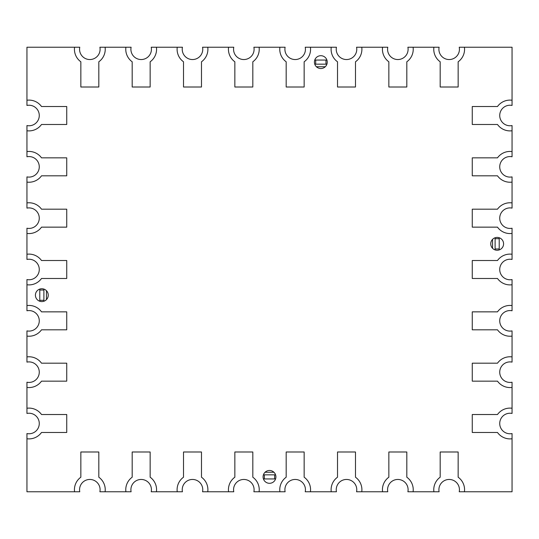 <?xml version="1.0" encoding="UTF-8"?>
<svg xmlns="http://www.w3.org/2000/svg" width="539" height="539" viewBox="0 0 539 539"><rect width="100%" height="100%" fill="white"/><g stroke="black" fill="none" stroke-linecap="round" stroke-linejoin="round"><path stroke-width="0.81" d="M35.419 295.17A6.414 6.414 0 0 0 41.84 301.584A6.414 6.414 0 0 0 48.254 295.17A6.414 6.414 0 0 0 41.84 288.749A6.414 6.414 0 0 0 35.419 295.17M314.419 62.113A6.414 6.414 0 0 0 320.833 68.527A6.414 6.414 0 0 0 327.247 62.113A6.414 6.414 0 0 0 320.833 55.699A6.414 6.414 0 0 0 314.419 62.113M263.086 476.887A6.414 6.414 0 0 0 269.5 483.301A6.414 6.414 0 0 0 275.914 476.887A6.414 6.414 0 0 0 269.5 470.473A6.414 6.414 0 0 0 263.086 476.887M490.746 243.83A6.414 6.414 0 0 0 497.16 250.251A6.414 6.414 0 0 0 503.581 243.83A6.414 6.414 0 0 0 497.16 237.416A6.414 6.414 0 0 0 490.746 243.83M105.098 47.23A15.402 15.402 0 0 1 98.819 61.79L98.819 87.008L80.85 87.008L80.85 61.79A15.402 15.402 0 0 1 74.571 47.23L79.772 47.23A10.268 10.268 0 0 0 89.831 59.546A10.268 10.268 0 0 0 99.89 47.23L131.105 47.23A10.268 10.268 0 0 0 141.164 59.546A10.268 10.268 0 0 0 151.223 47.23L182.438 47.23A10.268 10.268 0 0 0 192.497 59.546A10.268 10.268 0 0 0 202.556 47.23L233.771 47.23A10.268 10.268 0 0 0 243.83 59.546A10.268 10.268 0 0 0 253.889 47.23L285.111 47.23A10.268 10.268 0 0 0 295.17 59.546A10.268 10.268 0 0 0 305.229 47.23L336.444 47.23A10.268 10.268 0 0 0 346.503 59.546A10.268 10.268 0 0 0 356.562 47.23L387.777 47.23A10.268 10.268 0 0 0 397.836 59.546A10.268 10.268 0 0 0 407.895 47.23L439.11 47.23A10.268 10.268 0 0 0 449.169 59.546A10.268 10.268 0 0 0 459.228 47.23L512.05 47.23L512.05 105.442A10.268 10.268 0 0 0 499.727 115.501A10.268 10.268 0 0 0 512.05 125.56L512.05 156.775A10.268 10.268 0 0 0 499.727 166.834A10.268 10.268 0 0 0 512.05 176.893L512.05 208.108A10.268 10.268 0 0 0 499.727 218.167A10.268 10.268 0 0 0 512.05 228.226L512.05 259.441A10.268 10.268 0 0 0 499.727 269.5A10.268 10.268 0 0 0 512.05 279.559L512.05 310.774A10.268 10.268 0 0 0 499.727 320.833A10.268 10.268 0 0 0 512.05 330.892L512.05 362.107A10.268 10.268 0 0 0 499.727 372.166A10.268 10.268 0 0 0 512.05 382.225L512.05 413.44A10.268 10.268 0 0 0 499.727 423.499A10.268 10.268 0 0 0 512.05 433.558L512.05 491.77L464.429 491.77A15.402 15.402 0 0 0 458.15 477.21L458.15 451.992L440.181 451.992L440.181 477.21A15.402 15.402 0 0 0 433.902 491.77L413.096 491.77A15.402 15.402 0 0 0 406.817 477.21L406.817 451.992L388.848 451.992L388.848 477.21A15.402 15.402 0 0 0 382.569 491.77L361.763 491.77A15.402 15.402 0 0 0 355.484 477.21L355.484 451.992L337.515 451.992L337.515 477.21A15.402 15.402 0 0 0 331.236 491.77L310.43 491.77A15.402 15.402 0 0 0 304.151 477.21L304.151 451.992L286.182 451.992L286.182 477.21A15.402 15.402 0 0 0 279.903 491.77L259.097 491.77A15.402 15.402 0 0 0 252.818 477.21L252.818 451.992L234.849 451.992L234.849 477.21A15.402 15.402 0 0 0 228.57 491.77L207.764 491.77A15.402 15.402 0 0 0 201.485 477.21L201.485 451.992L183.516 451.992L183.516 477.21A15.402 15.402 0 0 0 177.237 491.77L156.431 491.77A15.402 15.402 0 0 0 150.152 477.21L150.152 451.992L132.183 451.992L132.183 477.21A15.402 15.402 0 0 0 125.904 491.77L105.098 491.77A15.402 15.402 0 0 0 98.819 477.21L98.819 451.992L80.85 451.992L80.85 477.21A15.402 15.402 0 0 0 74.571 491.77L26.95 491.77L26.95 438.759A15.402 15.402 0 0 0 41.51 432.48L66.735 432.48L66.735 414.518L41.51 414.518A15.402 15.402 0 0 0 26.95 408.239L26.95 387.426A15.402 15.402 0 0 0 41.51 381.147L66.735 381.147L66.735 363.185L41.51 363.185A15.402 15.402 0 0 0 26.95 356.906L26.95 336.093A15.402 15.402 0 0 0 41.51 329.814L66.735 329.814L66.735 311.852L41.51 311.852A15.402 15.402 0 0 0 26.95 305.573L26.95 284.76A15.402 15.402 0 0 0 41.51 278.481L66.735 278.481L66.735 260.519L41.51 260.519A15.402 15.402 0 0 0 26.95 254.24L26.95 233.427A15.402 15.402 0 0 0 41.51 227.148L66.735 227.148L66.735 209.186L41.51 209.186A15.402 15.402 0 0 0 26.95 202.907L26.95 182.094A15.402 15.402 0 0 0 41.51 175.815L66.735 175.815L66.735 157.853L41.51 157.853A15.402 15.402 0 0 0 26.95 151.574L26.95 130.761A15.402 15.402 0 0 0 41.51 124.482L66.735 124.482L66.735 106.52L41.51 106.52A15.402 15.402 0 0 0 26.95 100.241L26.95 47.23L74.571 47.23M156.431 47.23A15.402 15.402 0 0 1 150.152 61.79L150.152 87.008L132.183 87.008L132.183 61.79A15.402 15.402 0 0 1 125.904 47.23M207.764 47.23A15.402 15.402 0 0 1 201.485 61.79L201.485 87.008L183.516 87.008L183.516 61.79A15.402 15.402 0 0 1 177.237 47.23M464.429 47.23A15.402 15.402 0 0 1 458.15 61.79L458.15 87.008L440.181 87.008L440.181 61.79A15.402 15.402 0 0 1 433.902 47.23M413.096 47.23A15.402 15.402 0 0 1 406.817 61.79L406.817 87.008L388.848 87.008L388.848 61.79A15.402 15.402 0 0 1 382.569 47.23M361.763 47.23A15.402 15.402 0 0 1 355.484 61.79L355.484 87.008L337.515 87.008L337.515 61.79A15.402 15.402 0 0 1 331.236 47.23M310.43 47.23A15.402 15.402 0 0 1 304.151 61.79L304.151 87.008L286.182 87.008L286.182 61.79A15.402 15.402 0 0 1 279.903 47.23M259.097 47.23A15.402 15.402 0 0 1 252.818 61.79L252.818 87.008L234.849 87.008L234.849 61.79A15.402 15.402 0 0 1 228.57 47.23M74.571 491.77L79.772 491.77A10.268 10.268 0 0 1 89.831 479.454A10.268 10.268 0 0 1 99.89 491.77L105.098 491.77M125.904 491.77L131.105 491.77A10.268 10.268 0 0 1 141.164 479.454A10.268 10.268 0 0 1 151.223 491.77L156.431 491.77M177.237 491.77L182.438 491.77A10.268 10.268 0 0 1 192.497 479.454A10.268 10.268 0 0 1 202.556 491.77L207.764 491.77M433.902 491.77L439.11 491.77A10.268 10.268 0 0 1 449.169 479.454A10.268 10.268 0 0 1 459.228 491.77L464.429 491.77M382.569 491.77L387.777 491.77A10.268 10.268 0 0 1 397.836 479.454A10.268 10.268 0 0 1 407.895 491.77L413.096 491.77M331.236 491.77L336.444 491.77A10.268 10.268 0 0 1 346.503 479.454A10.268 10.268 0 0 1 356.562 491.77L361.763 491.77M279.903 491.77L285.111 491.77A10.268 10.268 0 0 1 295.17 479.454A10.268 10.268 0 0 1 305.229 491.77L310.43 491.77M228.57 491.77L233.771 491.77A10.268 10.268 0 0 1 243.83 479.454A10.268 10.268 0 0 1 253.889 491.77L259.097 491.77M26.95 408.239L26.95 413.44A10.268 10.268 0 0 1 39.273 423.499A10.268 10.268 0 0 1 26.95 433.558L26.95 438.759M26.95 356.906L26.95 362.107A10.268 10.268 0 0 1 39.273 372.166A10.268 10.268 0 0 1 26.95 382.225L26.95 387.426M26.95 305.573L26.95 310.774A10.268 10.268 0 0 1 39.273 320.833A10.268 10.268 0 0 1 26.95 330.892L26.95 336.093M26.95 254.24L26.95 259.441A10.268 10.268 0 0 1 39.273 269.5A10.268 10.268 0 0 1 26.95 279.559L26.95 284.76M26.95 151.574L26.95 156.775A10.268 10.268 0 0 1 39.273 166.834A10.268 10.268 0 0 1 26.95 176.893L26.95 182.094M26.95 100.241L26.95 105.442A10.268 10.268 0 0 1 39.273 115.501A10.268 10.268 0 0 1 26.95 125.56L26.95 130.761M26.95 202.907L26.95 208.108A10.268 10.268 0 0 1 39.273 218.167A10.268 10.268 0 0 1 26.95 228.226L26.95 233.427M512.05 438.759A15.402 15.402 0 0 1 497.49 432.48L472.265 432.48L472.265 414.518L497.49 414.518A15.402 15.402 0 0 1 512.05 408.239M512.05 387.426A15.402 15.402 0 0 1 497.49 381.147L472.265 381.147L472.265 363.185L497.49 363.185A15.402 15.402 0 0 1 512.05 356.906M512.05 336.093A15.402 15.402 0 0 1 497.49 329.814L472.265 329.814L472.265 311.852L497.49 311.852A15.402 15.402 0 0 1 512.05 305.573M512.05 130.761A15.402 15.402 0 0 1 497.49 124.482L472.265 124.482L472.265 106.52L497.49 106.52A15.402 15.402 0 0 1 512.05 100.241M512.05 182.094A15.402 15.402 0 0 1 497.49 175.815L472.265 175.815L472.265 157.853L497.49 157.853A15.402 15.402 0 0 1 512.05 151.574M512.05 233.427A15.402 15.402 0 0 1 497.49 227.148L472.265 227.148L472.265 209.186L497.49 209.186A15.402 15.402 0 0 1 512.05 202.907M512.05 284.76A15.402 15.402 0 0 1 497.49 278.481L472.265 278.481L472.265 260.519L497.49 260.519A15.402 15.402 0 0 1 512.05 254.24M263.423 478.942L275.577 478.942M39.785 289.086L39.785 301.247M326.91 60.058L314.756 60.058M499.215 249.914L499.215 237.753M275.577 474.832L264.366 474.832L264.366 478.942M274.634 478.942L274.634 474.832M264.366 474.832L263.423 474.832M43.888 301.247L43.888 290.036L39.785 290.036M39.785 300.297L43.888 300.297M43.888 290.036L43.888 289.086M314.756 64.168L325.967 64.168L325.967 60.058L325.967 64.168L326.91 64.168M315.699 60.058L315.699 64.168M495.112 237.753L495.112 248.964L499.215 248.964M499.215 238.703L495.112 238.703M495.112 248.964L495.112 249.914M273.953 472.265L265.047 472.265M46.455 299.617L46.455 290.716M316.38 66.735L325.286 66.735M492.545 239.383L492.545 248.284"/></g></svg>
